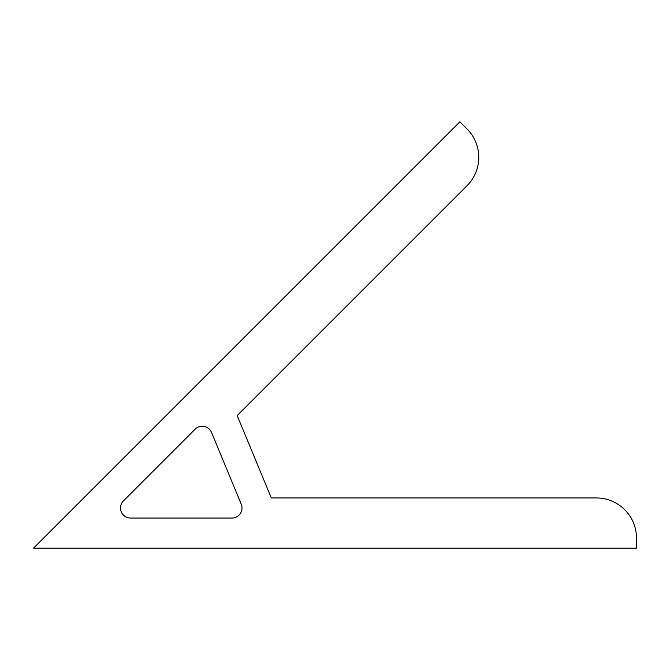 <?xml version="1.0" encoding="UTF-8"?>
<svg xmlns="http://www.w3.org/2000/svg" width="670" height="670" viewBox="0 0 670 670"><rect width="100%" height="100%" fill="white"/><g stroke="black" fill="none" stroke-linecap="round" stroke-linejoin="round"><path stroke-width="1" d="M241.234 504.15A10.05 10.05 0 0 1 231.946 518.044L130.549 518.044A10.05 10.05 0 0 1 123.448 500.884L195.146 429.185A10.05 10.05 0 0 1 211.536 432.452L241.234 504.15M636.5 548.194L636.5 538.144A40.2 40.2 0 0 0 596.3 497.944L271.3 497.944L237.18 415.576L466.99 185.766A40.2 40.2 0 0 0 466.99 128.916L459.888 121.806L33.5 548.194L636.5 548.194"/></g></svg>
